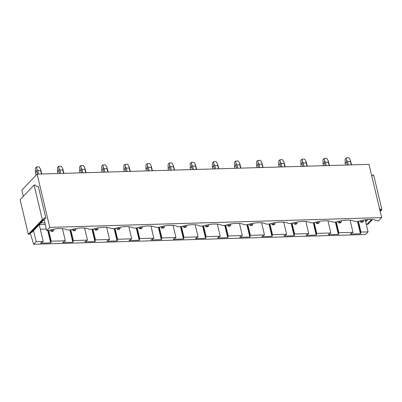 <?xml version="1.0" encoding="UTF-8"?>
<svg xmlns="http://www.w3.org/2000/svg" width="402" height="402" viewBox="0 0 402 402"><rect width="100%" height="100%" fill="white"/><g stroke="black" fill="none" stroke-linecap="round" stroke-linejoin="round"><path stroke-width="0.6" d="M37.105 174.131L49.788 227.371L381.679 217.608L368.991 164.363L37.105 174.131L21.854 190.111L23.326 196.302M36.165 241.647L43.22 241.436L40.501 243.175L50.697 242.878L51.094 242.461L50.712 241.748L51.235 241.2L65.345 240.788L62.632 242.527L72.822 242.225L73.219 241.808L72.837 241.099L73.36 240.552L87.47 240.135L84.757 241.873L94.947 241.572L95.344 241.16L94.962 240.446L95.485 239.899L109.6 239.486L106.882 241.225L117.072 240.924L117.469 240.507L117.093 239.798L117.61 239.25L131.725 238.833L129.007 240.572L139.198 240.27L139.594 239.853L139.218 239.145L139.74 238.597L153.85 238.185L151.132 239.919L161.323 239.622L161.725 239.205L161.343 238.492L161.865 237.949L175.975 237.532L173.257 239.27L183.453 238.969L183.85 238.552L183.468 237.843L183.99 237.296L198.101 236.878L195.387 238.617L205.578 238.321L205.975 237.904L205.593 237.19L206.115 236.642L220.231 236.23L217.512 237.969L227.703 237.667L228.1 237.25L227.718 236.542L228.241 235.994L242.356 235.577L239.637 237.316L249.828 237.014L250.225 236.602L249.848 235.889L250.371 235.341L264.481 234.929L261.762 236.667L271.953 236.366L272.35 235.949L271.973 235.24L272.496 234.693L286.606 234.276L283.887 236.014L294.083 235.713L294.48 235.301L294.098 234.587L294.621 234.039L308.731 233.627L306.012 235.361L316.208 235.064L316.605 234.647L316.223 233.939L316.746 233.391L330.856 232.974L328.143 234.713L338.333 234.411L338.73 233.994L338.348 233.286L338.871 232.738L352.986 232.321L350.268 234.059L360.458 233.763L360.855 233.346L360.478 232.632L360.996 232.09L368.056 231.879L365.554 234.502L33.662 244.265L36.165 241.647L33.542 230.642L45.778 217.824L38.336 186.588L37.029 186.628L34.969 184.99L34.1 185.015L42.346 219.623L43.215 219.598L44.471 217.864L45.778 217.824M49.788 227.371L46.727 230.577L48.411 230.527A16.175 5.929 166.6 0 1 67.174 229.974L70.536 229.874A16.175 5.929 166.6 0 1 89.299 229.326L92.661 229.225A16.175 5.929 166.6 0 1 111.424 228.673L114.786 228.572A16.175 5.929 166.6 0 1 133.554 228.019L136.916 227.924A16.175 5.929 166.6 0 1 155.68 227.371L159.041 227.271A16.175 5.929 166.6 0 1 177.805 226.718L181.166 226.622A16.175 5.929 166.6 0 1 199.93 226.07L203.291 225.969A16.175 5.929 166.6 0 1 222.055 225.416L225.416 225.321A16.175 5.929 166.6 0 1 244.18 224.768L247.542 224.668A16.175 5.929 166.6 0 1 266.31 224.115L269.672 224.014A16.175 5.929 166.6 0 1 288.435 223.467L291.797 223.366A16.175 5.929 166.6 0 1 310.56 222.814L313.922 222.713A16.175 5.929 166.6 0 1 332.685 222.16L336.047 222.065A16.175 5.929 166.6 0 1 354.81 221.512L358.172 221.412A16.175 5.929 166.6 0 1 376.94 220.859L378.619 220.814L381.679 217.608M46.371 229.065L40.316 229.24M45.28 224.492L39.24 224.673M368.056 231.879L365.182 219.819M46.727 230.577L44.109 219.572M30.884 232.522L31.778 232.492L33.542 230.642M30.286 233.145L33.662 244.265M352.986 232.321L350.097 220.206M360.996 232.09L358.433 221.331M43.22 241.436L39.23 224.683M40.873 222.964L44.888 222.849M51.235 241.2L48.672 230.446M65.345 240.788L62.461 228.668M73.36 240.552L70.797 229.793M87.47 240.135L84.586 228.019M95.485 239.899L92.922 229.145M109.6 239.486L106.711 227.366M117.61 239.25L115.052 228.492M131.725 238.833L128.836 226.718M139.74 238.597L137.177 227.839M153.85 238.185L150.961 226.065M161.865 237.949L159.303 227.19M175.975 237.532L173.091 225.411M183.99 237.296L181.428 226.537M198.101 236.878L195.216 224.763M206.115 236.642L203.553 225.889M220.231 236.23L217.341 224.11M228.241 235.994L225.678 225.236M242.356 235.577L239.466 223.462M250.371 235.341L247.808 224.587M264.481 234.929L261.591 222.808M272.496 234.693L269.933 223.934M286.606 234.276L283.722 222.16M294.621 234.039L292.058 223.286M308.731 233.627L305.847 221.507M316.746 233.391L314.183 222.633M330.856 232.974L327.972 220.859M338.871 232.738L336.308 221.979M360.478 232.632L357.805 221.422M360.458 233.763L357.524 221.432M338.348 233.286L335.68 222.075M338.333 234.411L335.394 222.085M316.223 233.939L313.555 222.728M316.208 235.064L313.269 222.733M294.098 234.587L291.425 223.376M294.083 235.713L291.143 223.386M271.973 235.24L269.3 224.03M271.953 236.366L269.018 224.035M249.848 235.889L247.175 224.678M249.828 237.014L246.893 224.688M227.718 236.542L225.05 225.331M227.703 237.667L224.763 225.336M205.593 237.19L202.925 225.979M205.578 238.321L202.638 225.989M183.468 237.843L180.799 226.633M183.453 238.969L180.513 226.643M161.343 238.492L158.669 227.281M161.323 239.622L158.388 227.291M139.218 239.145L136.544 227.934M139.198 240.27L136.263 227.944M117.093 239.798L114.419 228.587M117.072 240.924L114.138 228.592M94.962 240.446L92.294 229.235M94.947 241.572L92.008 229.246M72.837 241.099L70.169 229.889M72.822 242.225L69.883 229.894M50.712 241.748L48.044 230.537M50.697 242.878L47.758 230.547M371.79 176.096L372.785 175.051L373.654 175.026L381.9 209.633L381.031 209.658L379.493 208.437M371.85 176.347L372.785 175.051M365.433 220.874L366.609 219.643M365.684 221.939L367.991 219.527M372.413 219.572L367.9 224.301L367.031 224.326L366.071 223.567M367.031 224.326L371.629 219.507M380.031 210.703L381.031 209.658M380.202 211.412L381.9 209.633M34.1 185.015L20.1 199.683L28.346 234.291L29.215 234.265L43.215 219.598M28.346 234.291L42.346 219.623M363.383 221.401L361.644 221.457L360.85 222.286L362.589 222.236L363.383 221.401L363.508 220.09M360.85 222.286L359.931 220.899M361.644 221.457L361.338 220.542M351.559 164.875L350.313 160.061L350.438 161.514L347.549 161.599L346.614 160.172L346.484 161.971L345.162 163.348L345.569 165.051M348.353 164.971L347.549 161.599M351.242 164.885L350.438 161.514M345.162 163.348L345.092 159.061L346.288 157.81L348.911 157.735L350.313 160.061M347.207 165.006L346.484 161.971M346.288 157.81L346.614 160.172M341.258 222.055L339.514 222.105L338.72 222.939L340.464 222.889L341.258 222.055L341.383 220.738M338.72 222.939L337.806 221.547M339.514 222.105L339.213 221.19M329.434 165.529L328.183 160.71L328.313 162.162L325.424 162.247L324.489 160.82L324.354 162.619L323.037 164.001L323.444 165.704M326.228 165.624L325.424 162.247M329.117 165.539L328.313 162.162M323.037 164.001L322.967 159.715L324.163 158.463L326.786 158.383L328.183 160.71M325.077 165.654L324.354 162.619M324.163 158.463L324.489 160.82M319.133 222.708L317.389 222.758L316.595 223.587L318.339 223.537L319.133 222.708L319.258 221.391M316.595 223.587L315.681 222.2M317.389 222.758L317.088 221.844M307.309 166.182L306.058 161.363L306.188 162.815L303.299 162.9L302.364 161.473L302.229 163.272L300.912 164.649L301.319 166.358M304.103 166.272L303.299 162.9M306.992 166.187L306.188 162.815M300.912 164.649L300.842 160.363L302.038 159.112L304.656 159.036L306.058 161.363M302.952 166.307L302.229 163.272M302.038 159.112L302.364 161.473M297.008 223.356L295.264 223.406L294.47 224.241L296.214 224.19L297.008 223.356L297.128 222.04M294.47 224.241L293.55 222.849M295.264 223.406L294.962 222.497M285.184 166.83L283.933 162.016L284.058 163.463L281.174 163.549L280.239 162.122L280.104 163.921L278.787 165.302L279.194 167.006M281.978 166.925L281.174 163.549M284.862 166.84L284.058 163.463M278.787 165.302L278.717 161.016L279.908 159.765L282.531 159.684L283.933 162.016M280.827 166.961L280.104 163.921M279.908 159.765L280.239 162.122M274.883 224.009L273.139 224.06L272.345 224.894L274.089 224.839L274.883 224.009L275.003 222.693M272.345 224.894L271.425 223.502M273.139 224.06L272.837 223.145M263.059 167.483L261.808 162.664L261.933 164.117L259.044 164.202L258.109 162.775L257.978 164.574L256.662 165.956L257.069 167.659M259.848 167.574L259.044 164.202M262.737 167.488L261.933 164.117M256.662 165.956L256.587 161.669L257.782 160.413L260.406 160.338L261.808 162.664M258.702 167.609L257.978 164.574M257.782 160.413L258.109 162.775M252.752 224.658L251.014 224.708L250.22 225.542L251.959 225.492L252.752 224.658L252.878 223.346M250.22 225.542L249.3 224.155M251.014 224.708L250.712 223.798M240.929 168.131L239.682 163.318L239.808 164.77L236.919 164.855L235.984 163.423L235.853 165.222L234.537 166.604L234.939 168.307M237.723 168.227L236.919 164.855M240.612 168.142L239.808 164.77M234.537 166.604L234.461 162.318L235.657 161.066L238.28 160.986L239.682 163.318M236.577 168.262L235.853 165.222M235.657 161.066L235.984 163.423M230.627 225.311L228.889 225.361L228.095 226.195L229.833 226.14L230.627 225.311L230.753 223.994M228.095 226.195L227.175 224.803M228.889 225.361L228.582 224.447M218.804 168.785L217.557 163.966L217.683 165.418L214.794 165.503L213.859 164.076L213.728 165.875L212.407 167.257L212.814 168.961M215.598 168.88L214.794 165.503M218.487 168.795L217.683 165.418M212.407 167.257L212.336 162.971L213.532 161.715L216.155 161.639L217.557 163.966M214.452 168.91L213.728 165.875M213.532 161.715L213.859 164.076M208.502 225.959L206.759 226.014L205.965 226.844L207.708 226.793L208.502 225.959L208.628 224.648M205.965 226.844L205.05 225.457M206.759 226.014L206.457 225.1M196.678 169.433L195.427 164.619L195.558 166.071L192.669 166.157L191.734 164.725L191.598 166.528L190.282 167.905L190.689 169.609M193.473 169.528L192.669 166.157M196.362 169.443L195.558 166.071M190.282 167.905L190.211 163.619L191.407 162.368L194.03 162.292L195.427 164.619M192.322 169.564L191.598 166.528M191.407 162.368L191.734 164.725M186.377 226.612L184.634 226.663L183.84 227.497L185.583 227.447L186.377 226.612L186.498 225.296M183.84 227.497L182.925 226.105M184.634 226.663L184.332 225.748M174.553 170.086L173.302 165.267L173.433 166.719L170.543 166.805L169.609 165.378L169.473 167.177L168.157 168.559L168.564 170.262M171.347 170.182L170.543 166.805M174.237 170.096L173.433 166.719M168.157 168.559L168.086 164.272L169.282 163.021L171.9 162.941L173.302 165.267M170.197 170.212L169.473 167.177M169.282 163.021L169.609 165.378M164.252 227.261L162.508 227.316L161.715 228.145L163.458 228.095L164.252 227.261L164.373 225.949M161.715 228.145L160.795 226.758M162.508 227.316L162.207 226.401M152.428 170.734L151.177 165.92L151.303 167.373L148.413 167.458L147.484 166.031L147.348 167.83L146.032 169.207L146.439 170.91M149.217 170.83L148.413 167.458M152.107 170.744L151.303 167.373M146.032 169.207L145.961 164.92L147.152 163.669L149.775 163.594L151.177 165.92M148.072 170.865L147.348 167.83M147.152 163.669L147.484 166.031M142.127 227.914L140.383 227.964L139.589 228.798L141.333 228.748L142.127 227.914L142.248 226.597M139.589 228.798L138.67 227.406M140.383 227.964L140.082 227.05M130.303 171.388L129.052 166.569L129.178 168.021L126.288 168.106L125.354 166.679L125.223 168.478L123.906 169.86L124.313 171.564M127.092 171.483L126.288 168.106M129.982 171.398L129.178 168.021M123.906 169.86L123.831 165.574L125.027 164.323L127.65 164.242L129.052 166.569M125.947 171.513L125.223 168.478M125.027 164.323L125.354 166.679M119.997 228.567L118.258 228.617L117.464 229.447L119.203 229.396L119.997 228.567L120.123 227.251M117.464 229.447L116.545 228.06M118.258 228.617L117.952 227.703M108.173 172.041L106.927 167.222L107.053 168.674L104.163 168.76L103.229 167.332L103.098 169.131L101.781 170.508L102.183 172.217M104.967 172.131L104.163 168.76M107.857 172.046L107.053 168.674M101.781 170.508L101.706 166.222L102.902 164.971L105.525 164.895L106.927 167.222M103.822 172.167L103.098 169.131M102.902 164.971L103.229 167.332M97.872 229.215L96.133 229.266L95.334 230.1L97.078 230.05L97.872 229.215L97.998 227.899M95.334 230.1L94.42 228.708M96.133 229.266L95.827 228.356M86.048 172.689L84.802 167.875L84.928 169.322L82.038 169.408L81.103 167.981L80.973 169.78L79.651 171.162L80.058 172.865M82.842 172.785L82.038 169.408M85.732 172.699L84.928 169.322M79.651 171.162L79.581 166.875L80.777 165.624L83.4 165.544L84.802 167.875M81.691 172.82L80.973 169.78M80.777 165.624L81.103 167.981M75.747 229.869L74.003 229.919L73.209 230.753L74.953 230.698L75.747 229.869L75.872 228.552M73.209 230.753L72.295 229.361M74.003 229.919L73.702 229.004M63.923 173.342L62.672 168.523L62.802 169.976L59.913 170.061L58.978 168.634L58.843 170.433L57.526 171.815L57.933 173.518M60.717 173.433L59.913 170.061M63.606 173.352L62.802 169.976M57.526 171.815L57.456 167.528L58.652 166.272L61.275 166.197L62.672 168.523M59.566 173.468L58.843 170.433M58.652 166.272L58.978 168.634M53.622 230.517L51.878 230.567L51.084 231.401L52.828 231.351L53.622 230.517L53.742 229.205M51.084 231.401L50.17 230.014M51.878 230.567L51.577 229.658M41.798 173.991L40.547 169.177L40.677 170.629L37.788 170.714L36.853 169.282L36.718 171.086L35.401 172.463L36.059 175.222M38.592 174.086L37.788 170.714M41.481 174.001L40.677 170.629M35.401 172.463L35.331 168.177L36.527 166.925L39.145 166.85L40.547 169.177M37.441 174.121L36.718 171.086M36.527 166.925L36.853 169.282"/></g></svg>
